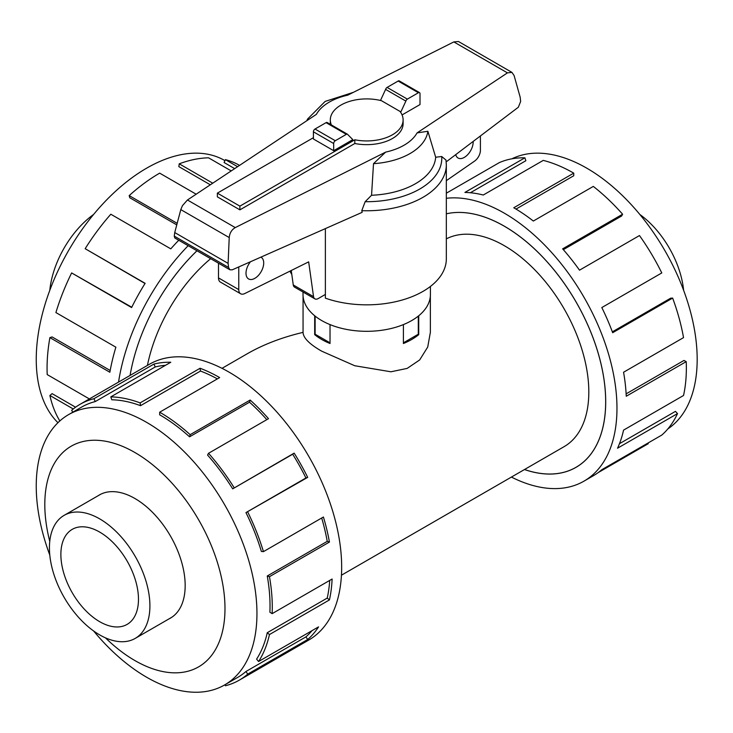 <?xml version="1.0" encoding="UTF-8"?>
<svg xmlns="http://www.w3.org/2000/svg" width="733" height="733" viewBox="0 0 733 733"><rect width="100%" height="100%" fill="white"/><g stroke="black" fill="none" stroke-linecap="round" stroke-linejoin="round"><path stroke-width="1.1" d="M430.363 295.921L430.363 332.37L427.724 347.03L419.679 359.94L407.172 368.406L390.927 371.787L354.735 365.74L321.705 351.171C309.436 344.162 303.224 337.895 303.059 332.37C282.003 337.354 263.413 344.483 247.278 353.746L222.007 368.332M210.664 258.676A119.442 68.957 120 0 0 147.415 365.428M524.507 469.514A143.283 82.719 -120 0 0 576.001 467.315A143.283 82.719 -120 0 0 597.963 352.5A143.283 82.719 -120 0 0 504.359 226.24A143.283 82.719 -120 0 0 446.333 213.825A143.329 82.747 60 0 1 504.359 226.204A143.329 82.747 60 0 1 597.991 352.509A143.329 82.747 60 0 1 576.019 467.352A143.329 82.747 60 0 1 524.462 469.541M341.45 575.203L564.08 446.672A119.442 68.957 -120 0 0 582.387 350.96A119.442 68.957 -120 0 0 504.359 245.711A119.442 68.957 -120 0 0 446.333 238.866M418.735 315.758L418.735 334.66A63.652 36.751 180 0 1 403.397 343.511L403.397 324.6M330.024 324.6L330.024 343.511A63.652 36.751 180 0 1 321.705 339.461A63.652 36.751 180 0 1 314.686 334.66L314.686 315.758M99.67 634.888A71.046 41.021 -120 0 0 135.193 638.406A71.046 41.021 -120 0 0 146.087 581.471A71.046 41.021 -120 0 0 99.67 518.863A71.046 41.021 -120 0 0 64.147 515.345A71.046 41.021 -120 0 0 53.252 572.281A71.046 41.021 -120 0 0 99.67 634.888M99.67 621.685A54.874 31.684 60 0 1 63.826 573.325A54.874 31.684 60 0 1 72.237 529.354A54.874 31.684 60 0 1 99.67 532.076A54.874 31.684 60 0 1 135.523 580.426A54.874 31.684 60 0 1 127.111 624.397A54.874 31.684 60 0 1 99.67 621.685M49.798 290.314A71.046 41.021 -60 0 1 93.604 214.448M511.909 158.804A156.065 90.104 60 0 1 586.821 168.196A156.065 90.104 60 0 1 687.93 302.931A156.065 90.104 60 0 1 667.855 428.906M446.333 198.295A159.253 91.946 60 0 1 504.359 213.202A159.253 91.946 60 0 1 608.399 353.535A159.253 91.946 60 0 1 583.981 481.15A159.253 91.946 60 0 1 511.414 477.073M647.935 443.071L648.256 443.685L598.21 472.583M583.981 481.15L593.4 475.708A159.253 91.946 -120 0 0 601.82 469.697L661.789 435.072A159.253 91.946 -120 0 0 677.512 413.586L617.543 448.211A159.253 91.946 -120 0 0 623.563 430.115L683.532 395.49A159.253 91.946 -120 0 0 686.216 361.626L626.248 396.241A159.253 91.946 -120 0 0 623.563 372.245L683.532 337.62A159.253 91.946 -120 0 0 672.637 298.084L612.669 332.709A159.253 91.946 -120 0 0 601.82 307.558L661.789 272.933A159.253 91.946 -120 0 0 639.478 235.55L579.51 270.175A159.253 91.946 -120 0 0 562.632 248.854L622.601 214.228A159.253 91.946 -120 0 0 593.299 186.411L533.331 221.036A159.253 91.946 -120 0 0 513.778 207.769L573.747 173.144L573.747 175.746L516.005 209.079M622.601 214.228L621.63 216.006L563.347 249.66M672.637 298.084L670.658 298.184L612.348 331.847M686.216 361.626L683.962 360.453L626.129 393.85M677.512 413.586L675.432 411.378L619.467 443.694M169.149 618.808A71.092 41.048 -120 0 0 170.441 618.111A71.092 41.048 -120 0 0 181.344 561.139A71.092 41.048 -120 0 0 134.899 498.495A71.092 41.048 -120 0 0 99.349 494.967A71.092 41.048 -120 0 0 98.103 495.746M93.604 630.957A156.065 90.104 -120 0 0 146.6 677.21A156.065 90.104 -120 0 0 224.628 684.943A156.065 90.104 -120 0 0 248.551 559.884A156.065 90.104 -120 0 0 146.6 422.355A156.065 90.104 -120 0 0 68.563 414.631A156.065 90.104 -120 0 0 49.798 555.092M105.433 637.829A127.405 73.557 -120 0 0 134.899 660.561A127.405 73.557 -120 0 0 224.985 608.555A127.405 73.557 -120 0 0 134.899 452.518A127.405 73.557 -120 0 0 49.762 541.412M245.958 512.596A156.065 90.104 60 0 1 261.369 551.445L263.44 551.637L323.409 517.012A159.253 91.946 60 0 1 329.429 542.063L269.46 576.679L267.261 575.991A156.065 90.104 60 0 1 269.891 612.22L272.145 613.649L332.113 579.024A159.253 91.946 60 0 1 329.429 599.924L269.46 634.549L267.261 632.707A156.065 90.104 60 0 1 256.596 659.132L258.575 661.514L318.543 626.889A159.253 91.946 60 0 1 307.686 639.515L247.717 674.131A159.253 91.946 60 0 1 239.297 680.151L308.685 640.092A159.253 91.946 -120 0 0 333.094 512.477A159.253 91.946 -120 0 0 229.062 372.144A159.253 91.946 -120 0 0 149.44 364.255L80.053 404.314A159.253 91.946 60 0 1 93.943 398.706L153.912 364.081A159.253 91.946 60 0 1 170.789 362.249L110.82 396.874A159.253 91.946 60 0 1 140.122 402.893L200.091 368.268A159.253 91.946 60 0 1 219.643 377.577L159.675 412.203L159.675 414.805A156.065 90.104 60 0 1 189.563 436.822L190.177 434.669L250.145 400.053A159.253 91.946 60 0 1 268.507 418.671L208.538 453.287L207.558 455.065A156.065 90.104 60 0 1 232.7 488.847L294.153 453.131A159.253 91.946 60 0 1 307.686 477.366L245.958 512.596L305.927 477.971A156.065 90.104 -120 0 0 292.669 454.222L294.153 453.131M72.851 412.157L71.632 410.333A159.253 91.946 60 0 1 80.053 404.314M217.371 378.897A156.065 90.104 -120 0 0 200.485 371.054L200.091 368.268M110.82 396.874L111.792 399.778A156.065 90.104 60 0 1 140.516 405.679L200.485 371.054M165.475 365.318A156.065 90.104 -120 0 0 155.231 366.958L153.912 364.081M68.563 414.631L81.647 407.072A156.065 90.104 60 0 1 95.253 401.574L155.231 366.958M57.962 422.703A156.065 90.104 -60 0 1 48.03 295.234A156.065 90.104 -60 0 1 146.6 168.196A156.065 90.104 -60 0 1 224.628 160.463L224.949 160.646M239.535 165.392L239.297 165.255A159.253 91.946 120 0 0 225.407 159.647L237.602 166.684M231.225 170.917L208.538 157.815A159.253 91.946 120 0 0 179.228 163.826L212.753 183.186M196.985 250.778A143.283 82.719 120 0 0 130.08 375.433A143.329 82.747 -60 0 1 196.957 250.768M179.228 163.826L178.843 166.62L210.325 184.798M225.407 159.647L224.096 162.515L234.67 168.627M430.408 286.447L430.408 294.529A63.698 36.778 180 0 1 391.092 328.512A63.698 36.778 180 0 1 321.668 320.541A63.698 36.778 180 0 1 303.013 294.529L303.013 292.009M473.151 141.451A12.516 7.22 -60 0 1 473.17 142.065A12.516 7.22 -60 0 1 467.7 154.654A12.516 7.22 -60 0 1 458.061 158.007A12.516 7.22 -60 0 1 455.743 154.626M260.884 257.146A12.516 7.22 -60 0 1 261.113 257.265A12.516 7.22 -60 0 1 263.706 262.991A12.516 7.22 -60 0 1 258.245 275.59A12.516 7.22 -60 0 1 248.597 278.943A12.516 7.22 -60 0 1 246.004 273.207A12.516 7.22 -60 0 1 250.475 261.754M239.893 209.858L217.371 196.856L217.371 193.136L239.893 206.138L354.827 139.783L354.827 143.503L239.893 209.858L239.893 206.138M293.264 284.963A6.826 3.94 120 0 0 294.611 287.162L314.878 298.862A6.826 3.94 -60 0 1 313.541 296.663L293.264 284.963L291.248 270.504M218.498 263.202L218.498 277.908A9.098 5.25 120 0 0 220.386 282.077L240.653 293.777A9.098 5.25 -60 0 1 238.766 289.608L238.766 266.94M480.408 135.953L480.408 150.338A9.098 5.25 -60 0 1 474.755 160.976L446.333 180.675M313.541 296.663L308.666 261.864L244.639 293.621A9.098 5.25 -60 0 1 240.653 293.777M325.37 294.437L318.287 298.523A6.826 3.94 -60 0 1 314.878 298.862M354.827 139.783A36.403 21.019 0 0 0 403.113 119.919L403.113 123.639A36.403 21.019 180 0 1 354.827 143.503M403.113 119.919A36.403 21.019 0 0 0 399.98 111.398L381.481 100.714A36.403 21.019 0 0 0 330.308 119.919A36.403 21.019 0 0 0 331.362 124.931M313.412 137.694L217.371 193.136M315.126 316.106L315.126 334.221L330.024 342.824M418.296 316.106L418.296 334.221L403.397 342.824M330.336 124.344A36.403 21.019 180 0 1 330.308 123.639L330.308 119.919M333.68 150.696L352.83 139.637L347.818 134.625A2.272 1.31 -60 0 0 347.469 134.24L327.202 122.53A2.272 1.31 120 0 0 326.066 122.649L315.016 129.026A2.272 1.31 120 0 0 313.412 131.812L313.412 138.995L333.68 150.696L333.68 143.512A2.272 1.31 -60 0 1 335.293 140.727L346.333 134.35A2.272 1.31 -60 0 1 347.469 134.24M400.658 112.341L405.88 101.099A2.272 1.31 -60 0 1 407.356 99.12L418.406 92.743A2.272 1.31 -60 0 1 419.542 92.624L399.274 80.923A2.272 1.31 120 0 0 398.138 81.042L387.088 87.419A2.272 1.31 120 0 0 385.613 89.399L380.473 100.467M385.613 89.399L405.88 101.099M289.975 271.137A79.622 45.968 0 0 0 291.798 274.444M325.37 228.614L325.37 298.157A79.622 45.968 0 0 0 405.752 298.936A79.622 45.968 0 0 0 446.333 258.868L446.333 164.797A79.622 45.968 0 0 1 361.772 210.673L362.175 212.323L232.242 269.826L229.896 269.781L228.568 267.472L228.1 263.367L229.227 237.574C229.658 233.048 231.674 229.722 235.256 227.597L385.659 152.116L373.509 163.67L371.549 195.262L365.162 201.694L361.772 210.673M446.333 164.797L445.994 160.069L441.715 156.505L435.677 157.238L427.88 131.271L417.05 132.911L507.447 72.869L511.946 72.393L458.446 41.497L453.846 41.918L347.763 95.162A52.84 30.511 0 0 0 316.372 114.366L187.446 199.99L182.425 205.698L180.804 209.611L174.738 232.553L174.271 236.127L174.821 237.987L229.896 269.781M511.946 72.393L514.09 75.526L520.164 97.168L520.65 101.438L518.341 107.238L446.205 161.846M419.542 92.624A2.272 1.31 -60 0 1 420.009 93.668L420.009 104.562L402.069 114.925M228.1 263.367L174.738 232.553M373.509 163.67A61.361 35.431 0 0 0 427.88 131.271M371.549 195.262A69.03 39.857 0 0 0 435.677 157.238M353.343 92.358L325.168 101.401L307.539 119.085A61.361 35.431 0 0 0 306.843 120.688M196.16 194.208L159.675 173.144A159.253 91.946 120 0 0 129.182 195.61L177.175 223.327M176.763 224.884L129.787 197.763L129.182 195.61M178.751 240.25A159.253 91.946 120 0 0 170.789 248.854L110.82 214.228A159.253 91.946 120 0 0 85.165 248.698L145.134 283.323A159.253 91.946 120 0 0 131.61 307.558L71.632 272.933L131.766 307.237M145.033 283.488L85.165 248.698M71.632 272.933A159.253 91.946 120 0 0 55.91 312.57L115.878 347.195A159.253 91.946 120 0 0 109.858 372.245L49.89 337.62L52.089 336.933L110.188 370.477M49.89 337.62A159.253 91.946 120 0 0 47.205 374.59L89.38 398.935M73.254 408.977L49.89 395.49L52.089 393.639L75.581 407.209M49.89 395.49A159.253 91.946 120 0 0 59.831 420.953M118.544 382.095A159.253 91.946 -60 0 1 188.17 245.692M95.253 401.574L93.943 398.706M140.516 405.679L140.122 402.893M189.563 436.822L249.532 402.197L250.145 400.053M266.812 419.642A156.065 90.104 -120 0 0 249.532 402.197M159.675 412.203A159.253 91.946 60 0 1 190.177 434.669M232.7 488.847L292.669 454.222M305.927 477.971L307.686 477.366M208.538 453.287A159.253 91.946 60 0 1 234.184 487.757M267.261 575.991L327.23 541.366A156.065 90.104 -120 0 0 321.686 518.002M327.23 541.366L329.429 542.063M247.717 511.991A159.253 91.946 60 0 1 263.44 551.637M267.261 632.707L327.23 598.082A156.065 90.104 -120 0 0 329.713 580.408M327.23 598.082L329.429 599.924M269.46 576.679A159.253 91.946 60 0 1 272.145 613.649M247.717 674.131L245.958 671.492L305.927 636.876A156.065 90.104 -120 0 0 312.02 630.655M305.927 636.876L307.686 639.515M269.46 634.549A159.253 91.946 60 0 1 258.575 661.514M224.949 684.759L225.407 685.758A159.253 91.946 60 0 0 239.297 680.151M245.958 671.492A156.065 90.104 60 0 1 237.712 677.393L224.628 684.943M573.747 173.144A159.253 91.946 -120 0 0 543.245 160.399L483.276 195.015A159.253 91.946 -120 0 0 464.914 192.431L524.892 157.815L525.863 160.719L470.375 192.752M524.892 157.815A159.253 91.946 -120 0 0 499.237 162.662L446.333 193.2M639.817 214.448A71.046 41.021 60 0 1 683.623 290.314M314.686 334.66L315.291 334.312M418.14 334.312L418.735 334.66M238.766 289.608L218.498 277.908M333.68 143.512L313.412 131.812M398.138 81.042L418.406 92.743M387.088 87.419L407.356 99.12M335.293 140.727L315.016 129.026M346.333 134.35L326.066 122.649M229.227 237.574L180.804 209.611M228.568 267.472L174.271 236.127M507.447 72.869L453.846 41.918M235.256 227.597L187.446 199.99M385.659 152.116A52.84 30.511 0 0 0 417.05 132.911M365.162 201.694A75.078 43.348 0 0 0 441.715 156.505M171.696 617.333L135.193 638.406M100.641 494.28L64.147 515.345M303.059 332.37L303.059 295.921M577.806 466.27L576.001 467.315"/></g></svg>
